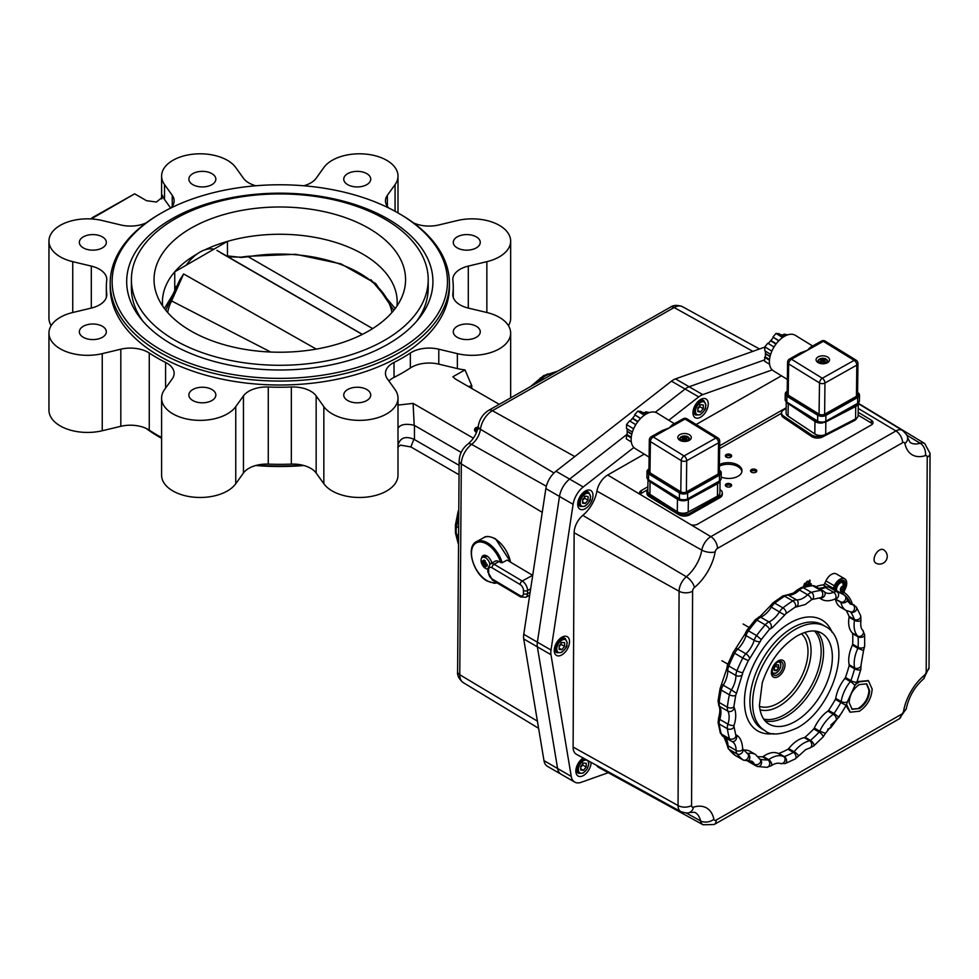 <?xml version="1.0" encoding="UTF-8"?>
<svg xmlns="http://www.w3.org/2000/svg" width="979" height="979" viewBox="0 0 979 979"><rect width="100%" height="100%" fill="white"/><g stroke="black" fill="none" stroke-linecap="round" stroke-linejoin="round"><path stroke-width="1.47" d="M347.704 400.533A13.486 7.783 0 0 0 362.414 402.222A13.486 7.783 0 0 0 370.735 395.026A13.486 7.783 0 0 0 366.782 389.52A13.486 7.783 0 0 0 352.085 387.831A13.486 7.783 0 0 0 343.751 395.026A13.486 7.783 0 0 0 347.704 400.533M192.814 400.533A13.486 7.783 0 0 0 207.524 402.222A13.486 7.783 0 0 0 215.845 395.026A13.486 7.783 0 0 0 211.905 389.52A13.486 7.783 0 0 0 197.195 387.831A13.486 7.783 0 0 0 188.874 395.026A13.486 7.783 0 0 0 192.814 400.533M83.301 337.302A13.486 7.783 0 0 0 97.998 338.991A13.486 7.783 0 0 0 106.332 331.795A13.486 7.783 0 0 0 102.379 326.288A13.486 7.783 0 0 0 87.669 324.6A13.486 7.783 0 0 0 79.348 331.795A13.486 7.783 0 0 0 83.301 337.302M83.301 247.883A13.486 7.783 0 0 0 97.998 249.572A13.486 7.783 0 0 0 106.332 242.376A13.486 7.783 0 0 0 102.379 236.869A13.486 7.783 0 0 0 87.669 235.18A13.486 7.783 0 0 0 79.348 242.376A13.486 7.783 0 0 0 83.301 247.883M192.814 184.652A13.486 7.783 0 0 0 207.524 186.34A13.486 7.783 0 0 0 215.845 179.145A13.486 7.783 0 0 0 211.905 173.638A13.486 7.783 0 0 0 197.195 171.949A13.486 7.783 0 0 0 188.874 179.145A13.486 7.783 0 0 0 192.814 184.652M347.704 184.652A13.486 7.783 0 0 0 362.414 186.34A13.486 7.783 0 0 0 370.735 179.145A13.486 7.783 0 0 0 366.782 173.638A13.486 7.783 0 0 0 352.085 171.949A13.486 7.783 0 0 0 343.751 179.145A13.486 7.783 0 0 0 347.704 184.652M457.23 247.883A13.486 7.783 0 0 0 471.927 249.572A13.486 7.783 0 0 0 480.261 242.376A13.486 7.783 0 0 0 476.308 236.869A13.486 7.783 0 0 0 461.611 235.18A13.486 7.783 0 0 0 453.277 242.376A13.486 7.783 0 0 0 457.23 247.883M457.23 337.302A13.486 7.783 0 0 0 471.927 338.991A13.486 7.783 0 0 0 480.261 331.795A13.486 7.783 0 0 0 476.308 326.288A13.486 7.783 0 0 0 461.611 324.6A13.486 7.783 0 0 0 453.277 331.795A13.486 7.783 0 0 0 457.23 337.302M399.738 213.911L398.367 213.128A167.678 96.811 0 0 0 161.241 213.128A167.678 96.811 0 0 0 161.241 350.029A167.678 96.811 0 0 0 398.367 350.029A167.678 96.811 0 0 0 398.367 213.128L399.726 213.911A169.6 97.924 180 0 1 399.738 213.911A169.6 97.924 180 0 1 449.41 283.151A169.6 97.924 180 0 1 344.706 373.623A169.6 97.924 180 0 1 159.871 352.391A169.6 97.924 180 0 1 110.199 283.151A169.6 97.924 180 0 1 159.871 213.911L161.241 213.128M161.241 438.151L159.871 437.368A169.6 97.924 0 0 0 161.596 438.347A167.678 96.811 180 0 1 161.241 438.151L159.871 437.368A169.6 97.924 0 0 1 146.152 428.423M478.511 427.431L476.161 427.835L477.287 430.405M475.99 429.512L476.161 427.835L475.525 428.667M476.993 431.262L474.595 429.047L475.757 427.652L478.144 427.003M476.149 430.858L476.467 432.608M474.595 429.047L474.595 430.625L476.149 432.437M476.161 429.402L478.511 429.01M171.521 344.094A153.128 88.404 0 0 0 338.404 363.258A153.128 88.404 0 0 0 432.926 281.573A153.128 88.404 0 0 0 388.076 219.063A153.128 88.404 0 0 0 221.205 199.9A153.128 88.404 0 0 0 126.683 281.573A153.128 88.404 0 0 0 171.521 344.094M161.914 198.48L162.257 195.102L162.392 197.195L156.395 202.041L146.507 200.683L134.661 193.842L92.418 218.244L94.008 219.161M162.257 195.102A38.548 22.26 0 0 0 164.533 199.52L170.676 208.074M134.661 193.842L91.757 217.974M92.418 218.244L92.246 219.015M110.199 283.151L110.199 287.092A169.6 97.924 0 0 0 159.871 356.332A169.6 97.924 0 0 0 344.706 377.551A169.6 97.924 0 0 0 449.41 287.092L449.41 283.151M303.845 465.514A167.678 96.811 180 0 1 255.764 465.514M146.152 222.869A25.05 14.465 180 0 1 120.821 224.974L102.244 220.532A38.548 22.26 0 0 0 48.95 241.091A38.548 22.26 0 0 0 72.74 261.662L91.316 266.104A25.05 14.465 180 0 1 99.442 269.237A25.05 14.465 180 0 1 106.784 279.468A25.05 14.465 180 0 1 106.723 280.422A173.454 100.152 0 0 0 106.344 287.092A173.454 100.152 0 0 0 106.723 293.749A25.05 14.465 180 0 1 106.784 294.703A25.05 14.465 180 0 1 91.316 308.079L72.74 312.509A38.548 22.26 0 0 0 48.95 333.08A38.548 22.26 0 0 0 102.244 353.639L120.821 349.197A25.05 14.465 180 0 1 148.123 352.33A25.05 14.465 180 0 1 149.261 353.027A173.454 100.152 0 0 0 165.573 362.45A25.05 14.465 180 0 1 166.797 363.111A25.05 14.465 180 0 1 174.14 373.342A25.05 14.465 180 0 1 172.231 378.873L164.533 389.593A38.548 22.26 0 0 0 161.596 398.11A38.548 22.26 0 0 0 192.63 419.942A38.548 22.26 0 0 0 235.755 406.628L243.453 395.908A25.05 14.465 180 0 1 268.27 387.011A173.454 100.152 0 0 0 291.338 387.011A25.05 14.465 180 0 1 310.722 391.221A25.05 14.465 180 0 1 316.156 395.908L323.841 406.628A38.548 22.26 0 0 0 366.978 419.942A38.548 22.26 0 0 0 398 398.11A38.548 22.26 0 0 0 395.075 389.593L387.378 378.873A25.05 14.465 180 0 1 385.469 373.342A25.05 14.465 180 0 1 394.023 362.45A173.454 100.152 0 0 0 410.348 353.027A25.05 14.465 180 0 1 438.788 349.197L457.364 353.639A38.548 22.26 0 0 0 510.659 333.08A38.548 22.26 0 0 0 499.363 317.343A38.548 22.26 0 0 0 486.857 312.509L468.292 308.079A25.05 14.465 180 0 1 452.824 294.703A25.05 14.465 180 0 1 452.873 293.749A173.454 100.152 0 0 0 453.265 287.092A173.454 100.152 0 0 0 452.873 280.422A25.05 14.465 180 0 1 452.824 279.468A25.05 14.465 180 0 1 468.292 266.104L486.857 261.662A38.548 22.26 0 0 0 510.659 241.091A38.548 22.26 0 0 0 499.363 225.366A38.548 22.26 0 0 0 457.364 220.532L438.788 224.974A25.05 14.465 180 0 1 413.456 222.869M438.788 349.197L438.788 364.139L457.364 368.581A38.548 22.26 0 0 0 465.013 369.903L471.78 385.702L468.451 386.558M161.596 398.11L161.596 475.219A38.548 22.26 0 0 0 192.63 497.051A38.548 22.26 0 0 0 235.755 483.736L243.453 473.016A25.05 14.465 180 0 1 268.27 464.119A173.454 100.152 0 0 0 291.338 464.119A25.05 14.465 180 0 1 310.722 468.329A25.05 14.465 180 0 1 316.156 473.016L323.841 483.736A38.548 22.26 0 0 0 366.978 497.051A38.548 22.26 0 0 0 398 475.219L398 398.11M48.95 333.08L48.95 410.189A38.548 22.26 0 0 0 102.244 430.748L120.821 426.306A25.05 14.465 180 0 1 148.123 429.438A25.05 14.465 180 0 1 149.261 430.148A173.454 100.152 0 0 0 161.596 437.491M48.95 241.091L48.95 318.212A38.548 22.26 0 0 0 51.165 325.64M255.764 185.765A25.05 14.465 180 0 1 243.453 178.264L235.755 167.544A38.548 22.26 0 0 0 227.409 160.323A38.548 22.26 0 0 0 185.398 155.502A38.548 22.26 0 0 0 161.596 176.061A38.548 22.26 0 0 0 164.533 184.578L172.231 195.298A25.05 14.465 180 0 1 174.14 200.83A25.05 14.465 180 0 1 170.848 207.989M388.761 207.989A25.05 14.465 180 0 1 385.469 200.83A25.05 14.465 180 0 1 387.378 195.298L395.075 184.578A38.548 22.26 0 0 0 398 176.061A38.548 22.26 0 0 0 386.717 160.323A38.548 22.26 0 0 0 323.841 167.544L316.156 178.264A25.05 14.465 180 0 1 303.845 185.765M508.444 325.64A38.548 22.26 0 0 0 510.659 318.212L510.659 241.091M438.788 364.139A25.05 14.465 0 0 0 410.348 367.982A173.454 100.152 180 0 1 394.023 377.404A25.05 14.465 0 0 0 388.896 380.99M398 405.098L413.101 403.385L473.383 438.188M413.101 403.385L414.19 425.278L461.182 452.396M414.46 425.412L414.46 439.571L459.102 465.355M414.46 439.571L413.884 439.216C405.367 435.79 400.068 437.772 398 445.176L398 428.288C400.301 424.397 405.698 423.393 414.19 425.278M397.755 447.244L400.509 445.127L410.874 446.95L459.041 474.754M465.013 369.903L452.898 376.756L455.345 378.995L499.253 404.339M257.098 465.172A169.6 97.924 0 0 0 302.511 465.172M368.74 330.951A125.765 72.617 180 0 1 244.591 349.319A125.765 72.617 180 0 1 157.007 295.303A125.765 72.617 180 0 1 190.868 228.266A125.765 72.617 180 0 1 340.288 215.943A125.765 72.617 180 0 1 402.602 295.303A125.765 72.617 180 0 1 368.74 330.951M197.379 253.794A117.37 67.771 0 0 0 196.803 254.124A117.37 67.771 0 0 0 174.751 271.807L174.751 290.922M162.624 305.999A117.37 67.771 180 0 1 162.428 302.034A117.37 67.771 180 0 1 174.751 271.807L227.446 241.385A117.37 67.771 0 0 0 205.027 249.804M174.862 340.19A148.404 85.675 180 0 1 131.394 279.615A148.404 85.675 180 0 1 223.016 200.45A148.404 85.675 180 0 1 384.735 219.027A148.404 85.675 180 0 1 428.202 279.615A148.404 85.675 180 0 1 336.592 358.767A148.404 85.675 180 0 1 174.862 340.19M227.446 256.106L227.446 241.385A117.37 67.771 180 0 1 397.18 302.034A117.37 67.771 180 0 1 396.972 305.999M142.897 321.173A148.404 85.675 180 0 1 131.394 288.107L131.394 279.615M428.202 279.615L428.202 288.107A148.404 85.675 180 0 1 416.711 321.173M173.687 296.527A3.084 2.044 -153 0 0 171.496 297.408L179.928 279.737L183.624 273.961L171.594 300.932A3.084 2.411 -153.2 0 0 169.049 302.083L169.049 302.083A3.084 2.411 -153.2 0 0 168.902 302.487M171.496 297.408L165.806 310.294M391.943 312.485A112.732 65.091 0 0 0 248.177 256.706L241.36 257.465L226.186 255.739M241.36 257.465A3.084 1.15 -93.9 0 0 240.822 257.171L231.191 256.902L226.063 255.666M372.644 328.589L248.177 256.706A3.084 0.71 -99.6 0 0 247.724 256.302L240.822 257.171M183.624 273.961L316.278 349.099M270.73 352.036L171.594 300.932A112.732 65.091 0 0 0 167.666 312.485M362.279 334.426L220.52 252.655M213.924 249.192A33.727 19.47 120 0 0 186.206 265.199M680.76 499.547A3.855 2.276 0.7 0 0 683.464 500.269A3.855 2.276 0.7 0 0 686.206 499.645M679.867 434.603A6.743 3.977 -179.3 0 1 687.209 433.856A6.743 3.977 -179.3 0 1 691.309 437.576A6.743 3.977 -179.3 0 1 689.253 440.379A6.743 3.977 -179.3 0 1 681.91 441.125A6.743 3.977 -179.3 0 1 677.811 437.405A6.743 3.977 -179.3 0 1 679.867 434.603M683.109 418.804A3.855 2.178 60.6 0 1 683.122 418.792L672.132 424.972L669.134 427.982L662.196 430.552M674.384 423.699L657.08 413.028A20.865 12.017 121.6 0 0 646.348 413.933A20.865 12.017 121.6 0 0 632.422 431.947A20.865 12.017 121.6 0 0 635.175 448.553L649.101 457.132M564.565 646.397L561.811 649.738L559.119 649.395L559.193 645.724L561.958 642.383L564.638 642.713L564.565 646.397L561.163 644.427L560.955 642.444M561.811 649.738L559.144 648.196M559.18 646.434L561.163 644.427M822.874 422.879A7.71 4.54 -179.3 0 1 820.28 423.038A7.71 4.54 -179.3 0 1 814.969 421.484L788.23 403.666A7.71 4.54 -179.3 0 1 787.618 403.201M858.265 403.446A7.71 4.54 -179.3 0 1 855.719 406.432L825.848 421.937A7.71 4.54 -179.3 0 1 824.697 422.426M786.113 412.832A7.71 4.54 0.7 0 0 786.1 413.052A7.71 4.54 0.7 0 0 788.071 416.124L814.809 433.942A7.71 4.54 0.7 0 0 820.121 435.496A7.71 4.54 0.7 0 0 825.689 434.395L855.56 418.89A7.71 4.54 0.7 0 0 858.118 415.781A7.71 4.54 0.7 0 0 858.13 415.561A7.71 4.54 0.7 0 0 858.118 415.341M787.716 334.855L783.983 334.133L786.149 335.454M783.983 334.133L783.628 335.002L785.158 335.932M782.6 337.51L775.98 333.423L778.954 333.68L783.824 336.69M775.98 333.423L772.957 337.057L778.88 340.704M772.957 337.057L778.721 340.876M771.513 351.975L771.525 350.971L764.819 346.847L767.842 343.213L774.01 347.019M771.525 350.971L772.455 349.846M764.819 346.847L764.77 350.739L770.644 354.361M770.008 356.65L765.419 353.811L765.37 356.943L769.518 359.501M765.37 356.943L764.685 357.335L769.445 360.272M764.685 357.335L764.636 361.227L769.58 364.274M765.419 353.811A14.452 8.334 -58.4 0 1 765.419 353.48L770.081 356.356M765.443 351.155L765.419 353.48M775.992 344.082L770.608 340.765L768.319 343.507M770.608 340.765A14.452 8.334 -58.4 0 1 770.865 340.459L776.225 343.764M773.3 337.535L770.865 340.459M783.971 336.605L780.655 334.732M780.985 334.769A14.452 8.334 -58.4 0 1 781.242 334.781L784.081 336.531M783.628 335.002L781.242 334.781M719.944 481.203A7.71 4.54 -179.3 0 1 717.619 483.687L688.347 499.584A7.71 4.54 -179.3 0 1 682.828 500.758A7.71 4.54 -179.3 0 1 677.444 499.278L650.068 481.803A7.71 4.54 -179.3 0 1 648.526 480.346M647.829 490.993A7.71 4.54 0.7 0 0 647.829 491.103A7.71 4.54 0.7 0 0 649.909 494.26L677.297 511.736A7.71 4.54 0.7 0 0 682.669 513.216A7.71 4.54 0.7 0 0 688.188 512.041L717.46 496.145A7.71 4.54 0.7 0 0 719.895 493A7.71 4.54 0.7 0 0 719.908 492.89A7.71 4.54 0.7 0 0 719.908 492.767M774.169 668.376L775.258 666.161M776.335 664.827L778.391 665.01L778.403 667.813L775.809 666.32L775.809 665.475M778.672 667.911L778.672 664.912L776.42 664.729L774.169 667.531L774.181 670.517L776.433 670.713L778.672 667.911L776.298 670.456L774.169 669.232M776.433 670.713L774.181 670.272L774.169 667.531M458.025 542.696A3.855 2.717 -14.5 0 0 458.074 543.137A3.855 2.717 -14.5 0 0 458.527 543.969M458.759 513.131A3.855 1.603 -168.8 0 1 458.013 512.066A3.855 1.603 -168.8 0 1 458.025 511.907L455.431 525.05A3.855 1.603 11.2 0 0 455.419 525.209A3.855 1.603 11.2 0 0 456.569 526.543L458.649 527.742M588.024 500.183L585.271 503.512L582.578 503.182L582.652 499.498L585.418 496.169L588.098 496.5L588.024 500.183L584.622 498.213L584.414 496.231M585.271 503.512L582.603 501.982M582.64 500.208L584.622 498.213M819.007 421.863A3.855 2.276 0.7 0 0 821.711 422.573A3.855 2.276 0.7 0 0 824.453 421.961M818.114 356.907A6.743 3.977 -179.3 0 1 825.468 356.16A6.743 3.977 -179.3 0 1 829.556 359.88A6.743 3.977 -179.3 0 1 827.5 362.683A6.743 3.977 -179.3 0 1 820.157 363.429A6.743 3.977 -179.3 0 1 816.07 359.709A6.743 3.977 -179.3 0 1 818.114 356.907M810.428 347.251L807.394 350.286L800.455 352.856M810.379 347.276L821.381 341.096A3.855 2.178 60.6 0 1 821.381 341.096A3.855 2.178 60.6 0 1 821.405 341.084A3.855 2.178 60.6 0 1 823.302 341.341L854.153 360.345L822.311 378.249L791.473 359.244L823.302 341.341A3.855 2.215 121.6 0 1 825.248 341.145A3.855 2.215 121.6 0 1 825.285 341.169A3.855 2.215 121.6 0 0 825.285 341.169L856.135 360.186A3.855 2.215 121.6 0 0 856.099 360.162A3.855 2.215 121.6 0 0 854.153 360.345A3.855 2.178 60.6 0 1 856.038 362.426A3.855 2.178 60.6 0 1 856.796 365.118L856.466 396.311A3.953 2.325 0.7 0 0 857.58 394.145M812.643 346.003L795.327 335.332A20.865 12.017 121.6 0 0 784.595 336.238A20.865 12.017 121.6 0 0 770.669 354.251A20.865 12.017 121.6 0 0 773.434 370.857L787.361 379.448M685.838 438.69L684.884 439.228L684.908 437.662L684.223 437.65L684.358 439.277M684.908 437.662L687.074 436.45L687.405 437.527M681.776 437.442L682.13 436.365L684.223 437.65M680.589 440.672L680.943 439.889A4.332 2.558 -179.3 0 1 681.029 436.989L683.122 438.274L683.097 439.95M680.943 439.889L683.109 438.678M682.02 440.55L684.529 439.265L686.964 440.648A4.332 2.558 -179.3 0 1 682.02 440.55L681.665 441.137M683.256 438.629L684.211 439.216M685.949 440.024L685.973 438.727L688.408 440.623A4.822 2.839 0.7 0 0 689.363 438.947A4.822 2.839 0.7 0 0 688.494 437.295L685.985 438.323L685.814 439.938M688.494 437.295L688.151 437.111A4.332 2.558 -179.3 0 1 688.066 440.024M681.788 436.536L682.13 436.365A4.332 2.558 -179.3 0 1 687.074 436.45L687.417 436.634M680.674 437.16L680.674 437.16A4.822 2.839 0.7 0 0 679.72 438.825A4.822 2.839 0.7 0 0 680.589 440.477M678.961 439.657A6.07 3.573 -179.3 0 1 679.72 438.91A6.266 3.683 0.7 0 0 678.912 439.608M690.158 439.755A6.266 3.683 0.7 0 0 689.363 439.008A6.07 3.573 -179.3 0 1 690.097 439.804M811.579 434.933L811.567 436.487A7.71 4.54 0.7 0 0 816.865 438.054A7.71 4.54 0.7 0 0 822.446 436.977L822.47 435.41A7.71 4.54 -179.3 0 1 816.89 436.499A7.71 4.54 -179.3 0 1 811.579 434.933L783.481 415.989A7.71 4.54 -179.3 0 1 781.548 412.93A7.71 4.54 -179.3 0 1 781.56 412.697A7.71 4.54 -179.3 0 1 784.155 409.589L786.161 408.561M811.567 436.487L783.469 417.556L783.481 415.989M781.548 414.252A7.71 4.54 0.7 0 0 781.536 414.496A7.71 4.54 0.7 0 0 783.469 417.556M854.214 419.587L854.202 420.689A7.71 4.54 0.7 0 0 856.649 418.192M854.202 420.689L822.446 436.977M482.5 557.308A7.71 4.405 61.3 0 1 483.602 555.387M532.698 575.358A7.71 4.405 -118.7 0 0 532.625 575.322L507.061 560.086L502.215 562.741A23.129 13.229 -118.7 0 0 487.677 542.978A23.129 13.229 -118.7 0 0 476.443 541.668L483.871 537.606A23.129 13.229 61.3 0 1 495.093 538.903A23.129 13.229 61.3 0 1 510.512 562.142M532.625 575.322L522.223 581.012L494.114 564.259L498.96 561.603L502.215 562.741M481.582 558.165A7.71 4.405 61.3 0 1 483.161 555.57A7.71 4.405 61.3 0 1 486.906 556.011A7.71 4.405 61.3 0 1 491.874 562.998M498.96 561.603A7.71 4.405 -118.7 0 0 495.227 561.163A7.71 4.405 -118.7 0 0 495.166 561.2M703.289 408.684L700.523 412.012L697.831 411.682L697.905 407.998L700.67 404.657L703.363 405L703.289 408.684L699.875 406.713L699.667 404.731M700.523 412.012L697.856 410.482M697.892 408.708L699.875 406.713M755.543 754.503A26.984 15.578 120 0 0 751.505 753.267A26.984 15.578 120 0 0 747.809 753.536A3.855 2.79 78 0 1 749.828 757.538A3.855 2.79 78 0 1 747.785 760.781L751.688 761.172A19.274 11.124 -60 0 1 754.515 764.305A3.855 2.937 153.8 0 0 759.08 763.755A3.855 2.937 153.8 0 0 760.463 759.888L755.543 754.503L750.098 751.358A26.984 15.578 120 0 0 746.059 750.122A26.984 15.578 120 0 0 743.783 750.159M846.284 610.566A89.138 51.471 -60 0 1 847.288 612.426A89.138 51.471 -60 0 1 849.001 616.342A1.921 1.114 -60 0 1 849.087 616.721A1.921 1.114 -60 0 1 849.062 617.174A26.984 15.578 120 0 0 850.323 630.133A26.984 15.578 120 0 0 852.366 632.985A1.921 1.114 -60 0 1 852.55 633.266A1.921 1.114 -60 0 1 852.623 633.646A89.138 51.471 -60 0 1 852.807 638.822A89.138 51.471 -60 0 1 852.66 644.194A1.921 1.114 -60 0 1 852.574 644.671A1.921 1.114 -60 0 1 852.391 645.161A26.984 15.578 120 0 0 848.732 660.384A26.984 15.578 120 0 0 849.172 664.765A1.921 1.114 -60 0 1 849.209 665.182A1.921 1.114 -60 0 1 849.136 665.659A89.138 51.471 -60 0 1 847.435 671.545A89.138 51.471 -60 0 1 845.428 677.468A1.921 1.114 -60 0 1 845.207 677.945A1.921 1.114 -60 0 1 844.914 678.386A26.984 15.578 120 0 0 836.947 693.242A26.984 15.578 120 0 0 835.723 698.394A1.921 1.114 -60 0 1 835.589 698.871A1.921 1.114 -60 0 1 835.368 699.361A89.138 51.471 -60 0 1 832.089 704.941A89.138 51.471 -60 0 1 828.589 710.375A1.921 1.114 -60 0 1 828.258 710.778A1.921 1.114 -60 0 1 827.891 711.097A26.984 15.578 120 0 0 817 723.016A26.984 15.578 120 0 0 814.32 728.046A1.921 1.114 -60 0 1 814.051 728.511A1.921 1.114 -60 0 1 813.733 728.927A89.138 51.471 -60 0 1 809.425 733.234A89.138 51.471 -60 0 1 805.032 737.236A1.921 1.114 -60 0 1 804.652 737.505A1.921 1.114 -60 0 1 804.273 737.64A26.984 15.578 120 0 0 792.354 744.554A26.984 15.578 120 0 0 788.67 748.605A1.921 1.114 -60 0 1 788.315 748.972A1.921 1.114 -60 0 1 787.936 749.241A89.138 51.471 -60 0 1 783.371 751.529A89.138 51.471 -60 0 1 778.831 753.426A1.921 1.114 -60 0 1 778.476 753.5A1.921 1.114 -60 0 1 778.158 753.426A26.984 15.578 120 0 0 767.255 754.148A26.984 15.578 120 0 0 763.216 756.51A1.921 1.114 -60 0 1 762.837 756.718A1.921 1.114 -60 0 1 762.47 756.791A89.138 51.471 -60 0 1 758.419 756.669A89.138 51.471 -60 0 1 758.248 756.657M835.491 599.368A26.984 15.578 120 0 0 840.655 607.31L846.101 610.455A26.984 15.578 120 0 0 846.896 610.872M778.17 660.886A9.631 5.568 -60 0 1 785.011 664.778A9.631 5.568 -60 0 1 778.219 676.599A9.631 5.568 -60 0 1 771.379 672.695A9.631 5.568 -60 0 1 778.17 660.886M777.681 674.715A7.71 4.454 -60 0 1 773.814 675.106A7.71 4.454 -60 0 1 772.627 668.938A7.71 4.454 -60 0 1 777.644 662.147A7.71 4.454 -60 0 1 781.523 661.755A7.71 4.454 -60 0 1 782.698 667.923A7.71 4.454 -60 0 1 777.681 674.715M586.188 767.01L583.423 770.338L580.731 770.008L580.804 766.324L583.57 762.996L586.262 763.326L586.188 767.01L582.774 765.04L582.566 763.057M583.423 770.338L580.755 768.809M580.792 767.034L582.774 765.04M678.765 513.118L678.741 514.685A7.71 4.54 0.7 0 0 684.174 516.092A7.71 4.54 0.7 0 0 689.644 514.844L689.669 513.29A7.71 4.54 -179.3 0 1 684.186 514.538A7.71 4.54 -179.3 0 1 678.765 513.118L649.138 495.007A7.71 4.54 -179.3 0 1 646.948 491.788A7.71 4.54 -179.3 0 1 647.841 489.696M678.741 514.685L649.114 496.573L649.138 495.007M646.923 493.318A7.71 4.54 0.7 0 0 646.923 493.343A7.71 4.54 0.7 0 0 649.114 496.573M719.993 496.084L719.981 497.638A7.71 4.54 0.7 0 0 722.294 494.468A7.71 4.54 0.7 0 0 722.294 494.444A7.71 4.54 0.7 0 0 722.294 494.432L722.318 492.89A7.71 4.54 -179.3 0 1 722.318 492.914A7.71 4.54 -179.3 0 1 719.993 496.084L689.669 513.29M719.981 497.638L689.644 514.844M719.944 489.561L720.128 489.671A7.71 4.54 -179.3 0 1 722.318 492.89M646.948 491.788A7.71 4.54 -179.3 0 1 646.948 491.764L646.923 493.343M764.807 347.104L675.498 378.885A15.725 9.08 120 0 0 673.491 379.815A15.725 9.08 120 0 0 671.484 381.161L555.986 471.229A17.695 10.218 120 0 0 545.854 488.582L523.765 634.306A15.725 9.08 120 0 0 523.728 638.969L543.981 760.646A17.695 10.218 120 0 0 547.457 766.361L574.71 782.086A17.695 10.218 -60 0 1 571.234 776.384L550.981 654.706A15.725 9.08 -60 0 1 551.018 650.044L573.107 504.32A17.695 10.218 -60 0 1 583.239 486.967L633.854 447.489M571.234 776.384L557.602 768.515L537.361 646.838A15.725 9.08 120 0 1 537.385 642.175L559.486 496.451A17.695 10.218 120 0 1 569.607 479.098L627.123 434.248L569.607 479.098A17.695 10.218 120 0 0 559.486 496.451L537.385 642.175A15.725 9.08 120 0 0 537.361 646.838L557.602 768.515A17.695 10.218 120 0 0 561.077 774.218A17.695 10.218 120 0 1 557.602 768.515L543.981 760.646M668.792 420.248L698.737 396.899L685.104 389.03A15.725 9.08 120 0 1 687.087 387.696A15.725 9.08 120 0 1 689.118 386.754L764.648 359.88L689.118 386.754A15.725 9.08 120 0 0 687.123 387.684A15.725 9.08 120 0 0 685.104 389.03L655.318 412.257L685.104 389.03L671.484 381.161M484.556 566.755A10.549 8.53 123.1 0 1 483.883 566.303A11.515 6.78 -59.2 0 1 483.504 564.626A11.528 2.57 150.1 0 1 482.769 564.638A11.528 2.839 -28.4 0 1 483.136 563.977A11.515 6.584 -179.7 0 1 481.937 562.803A10.549 8.652 -0.6 0 1 481.949 561.175A11.515 6.584 0.3 0 0 483.149 562.35A11.528 10.169 -97.4 0 1 482.794 560.637A11.528 8.199 44.8 0 0 483.516 562.13A11.515 6.78 -59.2 0 1 483.92 560.025L485.303 560.845A11.515 6.78 120.8 0 0 484.899 562.949A11.528 0.661 -16.2 0 0 486.171 562.656A11.528 0.93 137.8 0 0 485.266 563.61A11.515 6.584 0.3 0 0 487.261 564.345L487.248 565.972A11.515 6.584 -179.7 0 1 485.254 565.238L484.874 565.458A11.515 6.78 120.8 0 0 485.266 567.122A10.549 8.53 123.1 0 1 484.556 566.755M487.836 569.007A6.486 3.708 61.3 0 1 485.486 568.383A6.486 3.708 61.3 0 1 481.019 560.38A6.486 3.708 61.3 0 1 482.219 557.504A6.486 3.708 61.3 0 1 485.56 557.749A6.486 3.708 61.3 0 1 489.855 564.161M485.131 561.579L483.516 562.13M483.149 562.35L485.119 561.591M485.254 565.238A11.528 8.26 75.5 0 0 486.147 566.645A11.528 10.12 -143.3 0 1 484.874 565.458M483.504 564.626L485.657 563.023L482.769 564.638M486.037 562.692L483.136 563.977M484.911 562.815L481.937 562.803M483.883 566.303L485.486 563.708M835.32 589.884A6.743 3.892 -60 0 1 840.092 581.673A6.743 3.892 -60 0 1 840.141 581.636A6.743 3.892 -60 0 1 844.853 584.732M845.036 586.947A7.71 4.454 120 0 0 843.947 580.498A7.71 4.454 120 0 0 840.141 580.853A7.71 4.454 120 0 0 835.65 586.066L834.524 588.563A3.855 2.227 -60 0 1 834.145 589.248M850.066 602.636A49.146 28.379 120 0 0 845.954 596.456A49.146 28.379 -60 0 1 850.066 602.636M843.2 590.827A3.855 2.227 120 0 0 843.506 594.4A49.146 28.379 -60 0 1 844.914 595.477A49.146 28.379 120 0 0 843.629 594.486A3.855 2.227 -60 0 1 843.433 590.655L843.543 590.41M838.685 582.725A3.378 1.946 -60 0 1 839.382 582.884A3.378 1.946 -60 0 1 839.59 583.031M836.237 588.82A3.378 1.946 -60 0 1 836.017 588.722A3.378 1.946 -60 0 1 835.528 588.195M824.085 360.994L823.143 361.532L823.155 359.966L822.482 359.954L822.617 361.581M823.155 359.966L825.321 358.755L825.664 359.831M820.023 359.758L820.378 358.669L822.482 359.954M818.836 362.976L819.19 362.206A4.332 2.558 -179.3 0 1 819.276 359.293L821.369 360.578L821.344 362.254M819.19 362.206L821.357 360.982M820.267 362.866L822.776 361.569L825.211 362.952A4.332 2.558 -179.3 0 1 820.267 362.866L819.912 363.454M821.503 360.933L822.458 361.52M824.208 362.328L824.22 361.031L826.655 362.928A4.822 2.839 0.7 0 0 827.61 361.263A4.822 2.839 0.7 0 0 826.741 359.611L824.232 360.627L824.073 362.242M826.741 359.611L826.398 359.415A4.332 2.558 -179.3 0 1 826.325 362.328M820.035 358.852L820.378 358.669A4.332 2.558 -179.3 0 1 825.321 358.755L825.676 358.95M818.933 359.464L818.933 359.464A4.822 2.839 0.7 0 0 817.979 361.141A4.822 2.839 0.7 0 0 818.836 362.793M817.208 361.961A6.07 3.573 -179.3 0 1 817.967 361.214A6.266 3.683 0.7 0 0 817.159 361.912M828.405 362.059A6.266 3.683 0.7 0 0 827.61 361.312A6.07 3.573 -179.3 0 1 828.356 362.108M649.456 412.551L645.736 411.816L647.89 413.15M645.736 411.816L645.381 412.685L646.899 413.627M644.353 415.194L637.733 411.119L640.707 411.376L645.577 414.386M637.733 411.119L634.71 414.753L640.633 418.4M634.71 414.753L640.462 418.571M633.254 429.659L633.266 428.667L626.56 424.531L629.583 420.909L635.763 424.702M633.266 428.667L634.208 427.542M626.56 424.531L626.511 428.435L632.385 432.045M631.761 434.346L627.16 431.506L627.123 434.639L631.271 437.197M627.123 434.639L626.425 435.031L631.198 437.968M626.425 435.031L626.376 438.922L631.32 441.97M627.16 431.506A14.452 8.334 -58.4 0 1 627.172 431.176L631.834 434.052M627.196 428.851L627.172 431.176M637.733 421.778L632.348 418.461L630.072 421.203M632.348 418.461A14.452 8.334 -58.4 0 1 632.618 418.155L637.978 421.459M635.041 415.231L632.618 418.155M645.724 414.301L642.408 412.428M642.738 412.453A14.452 8.334 -58.4 0 1 642.995 412.477L645.834 414.227M645.381 412.685L642.995 412.477M836.335 590.472A5.495 3.17 -60 0 1 836.923 586.421A5.495 3.17 -60 0 1 842.833 582.419A5.495 3.17 -60 0 1 842.992 582.517M843.005 586.715L841.916 587.216A1.946 1.126 120 0 0 841.622 587.535L840.998 588.93A1.946 1.126 120 0 0 840.973 589.309L841.426 590.19A1.946 1.126 120 0 0 841.683 590.251L842.772 589.737A1.946 1.126 120 0 0 843.054 589.419L843.678 588.036A1.946 1.126 120 0 0 843.714 587.657L843.262 586.776A1.946 1.126 120 0 0 843.005 586.715M841.683 590.251L841.059 589.884L842.136 589.382A1.946 1.126 120 0 0 842.429 589.064L843.629 588.783M842.772 589.737L842.136 589.382M843.054 589.419L842.429 589.064M843.115 588.489L843.054 587.669A1.946 1.126 120 0 0 843.09 587.29L843.262 586.605M843.678 588.036L843.054 587.669M843.714 587.657L843.09 587.29M838.403 582.994A2.888 1.664 -60 0 1 838.856 583.129A2.888 1.664 -60 0 1 839.125 583.349M835.993 586.715A2.888 1.664 120 0 0 836.323 588.281A2.888 1.664 -60 0 1 836.188 586.25M839.162 583.362A2.888 1.664 120 0 0 837.632 583.863M837.339 584.267A2.888 1.664 -60 0 1 839.125 583.398M838.195 584.365A2.888 1.664 120 0 0 837.021 585.968A2.888 1.664 120 0 0 836.702 586.947M698.737 396.899A15.725 9.08 -60 0 1 700.719 395.565A15.725 9.08 -60 0 1 702.751 394.623L772.211 369.903M686.218 812.962L700.523 820.891A13.008 7.514 120 0 0 703.093 824.771L598.695 767.426A15.554 8.982 -60 0 1 596.59 765.37M582.811 515.37L686.34 576.741A13.008 7.514 120 0 0 679.083 591.243L678.055 805.57A13.008 7.514 120 0 0 680.833 811.628L576.423 754.295A15.554 8.982 -60 0 1 573.107 747.05L574.135 532.723A15.554 8.982 -60 0 1 582.811 515.37A26.103 15.064 120 0 0 596.921 491.115A15.554 8.982 -60 0 1 607.702 475.011L644.243 454.146M696.167 424.494L781.45 375.801M585.295 508.688A10.818 6.241 -60 0 1 579.935 509.202A10.818 6.241 -60 0 1 578.283 500.514A10.818 6.241 -60 0 1 585.381 490.993A10.818 6.241 -60 0 1 590.741 490.479A10.818 6.241 -60 0 1 592.393 499.168A10.818 6.241 -60 0 1 585.295 508.688M591.145 762.372A10.818 6.241 -60 0 1 583.46 775.515A10.818 6.241 -60 0 1 578.087 776.029A10.818 6.241 -60 0 1 576.374 767.548A10.818 6.241 -60 0 1 583.203 758.015M561.836 654.914A10.818 6.241 -60 0 1 556.476 655.416A10.818 6.241 -60 0 1 554.824 646.727A10.818 6.241 -60 0 1 561.922 637.207A10.818 6.241 -60 0 1 567.294 636.693A10.818 6.241 -60 0 1 568.934 645.381A10.818 6.241 -60 0 1 561.836 654.914M700.56 417.189A10.818 6.241 -60 0 1 695.188 417.703A10.818 6.241 -60 0 1 693.536 409.014A10.818 6.241 -60 0 1 700.634 399.481A10.818 6.241 -60 0 1 706.006 398.979A10.818 6.241 -60 0 1 707.658 407.668A10.818 6.241 -60 0 1 700.56 417.189M608.265 772.688L581.196 782.319A17.695 10.218 -60 0 1 574.71 782.086M858.167 412.306L871.334 420.187A5.776 3.378 -178.9 0 1 873.035 422.634A5.776 3.378 -178.9 0 1 871.334 424.959L697.537 524.193A5.776 3.378 -178.9 0 1 690.978 524.781L640.107 494.371A5.776 3.378 -178.9 0 1 639.556 492.89A5.776 3.378 -178.9 0 1 641.245 490.565L647.878 486.771M719.651 445.788L786.174 407.815M849.943 711.99L846.027 705.651M856.613 682.779L858.546 681.494L868.14 680.65M815.837 586.654A51.079 29.492 -60 0 1 823.155 584.904A1.921 1.114 120 0 0 823.669 584.72A1.921 1.114 120 0 0 824.783 583.411L825.921 580.926A9.631 5.568 -60 0 1 831.514 574.367A9.631 5.568 -60 0 1 836.299 573.914L844.742 578.797A9.631 5.568 -60 0 1 845.489 588.477L844.412 590.851A1.921 1.114 120 0 0 844.522 592.76A51.079 29.492 -60 0 1 852.317 603.933M803.135 586.947L804.775 583.325M809.4 585.638L809.682 580.07L810 585.552M810 585.295L810.93 583.717L810.575 585.479M805.974 586.262A2.068 1.187 -60 0 1 806.672 585.063M806.451 584.904A2.068 1.187 -60 0 1 806.268 584.83A2.068 1.187 -60 0 1 805.95 583.178A2.068 1.187 -60 0 1 807.308 581.355A2.068 1.187 -60 0 1 808.324 581.257A2.068 1.187 -60 0 1 808.483 581.379M834.022 589.187A3.855 2.227 120 0 0 834.353 588.563L835.479 586.066A7.71 4.454 -60 0 1 839.958 580.828A7.71 4.454 -60 0 1 843.776 580.461A7.71 4.454 -60 0 1 845.085 586.188M833.019 588.697A1.921 1.114 120 0 0 833.239 588.293L834.365 585.797A9.631 5.568 -60 0 1 839.958 579.25A9.631 5.568 -60 0 1 844.742 578.797M872.473 424.029A5.776 3.378 1.1 0 0 871.286 423.001L858.13 415.133M719.418 464.621A13.486 7.881 -178.9 0 1 734.03 463.446A13.486 7.881 -178.9 0 1 741.996 470.826A13.486 7.881 -178.9 0 1 738.044 476.259A13.486 7.881 -178.9 0 1 721.18 477.079M730.726 457.193A3.133 1.823 -178.9 0 1 727.299 457.536A3.133 1.823 -178.9 0 1 725.378 455.81A3.133 1.823 -178.9 0 1 726.296 454.55A3.133 1.823 -178.9 0 1 729.722 454.195A3.133 1.823 -178.9 0 1 731.643 455.933A3.133 1.823 -178.9 0 1 730.726 457.193M730.713 486.575A3.133 1.823 -178.9 0 1 727.287 486.93A3.133 1.823 -178.9 0 1 725.378 485.192A3.133 1.823 -178.9 0 1 726.296 483.932A3.133 1.823 -178.9 0 1 729.722 483.589A3.133 1.823 -178.9 0 1 731.631 485.315A3.133 1.823 -178.9 0 1 730.713 486.575M755.874 472.221A3.133 1.823 -178.9 0 1 752.435 472.563A3.133 1.823 -178.9 0 1 750.526 470.826A3.133 1.823 -178.9 0 1 751.444 469.565A3.133 1.823 -178.9 0 1 754.87 469.222A3.133 1.823 -178.9 0 1 756.791 470.96A3.133 1.823 -178.9 0 1 755.874 472.221M781.548 413.236L719.614 448.602M647.841 489.573L641.196 493.379A5.776 3.378 1.1 0 0 640.058 494.309M810.624 583.888L811.273 583.912M810.331 585.515L810.955 584.096M809.743 585.589L810.025 580.266M806.427 586.164A2.068 1.187 -60 0 1 807.161 585.112A2.068 1.187 -60 0 1 806.61 585.026A2.068 1.187 -60 0 1 806.292 583.374A2.068 1.187 -60 0 1 807.651 581.55A2.068 1.187 -60 0 1 808.666 581.453A2.068 1.187 -60 0 1 808.103 584.573A2.068 1.187 -60 0 1 808.654 584.659A2.068 1.187 -60 0 1 809.082 585.687M808.923 585.711A1.848 1.065 120 0 0 808.544 584.842A1.848 1.065 120 0 0 807.626 584.928A1.848 1.065 120 0 0 806.586 586.14M807.651 581.734A1.848 1.065 120 0 0 806.439 583.362A1.848 1.065 120 0 0 806.72 584.842A1.848 1.065 120 0 0 807.626 584.757A1.848 1.065 120 0 0 808.838 583.129A1.848 1.065 120 0 0 808.556 581.648A1.848 1.065 120 0 0 807.651 581.734M808.568 585.772A1.848 1.065 120 0 0 808.36 584.769M806.561 584.708A1.848 1.065 120 0 0 807.296 584.549A1.848 1.065 120 0 0 808.446 583.092A1.848 1.065 120 0 0 808.373 581.575M803.49 586.849L804.567 583.374L805.619 586.335M805.509 586.36L804.567 583.521L803.6 586.825M805.154 586.445L804.714 583.484M756.473 471.731A3.133 1.823 1.1 0 0 751.407 471.132A3.133 1.823 1.1 0 0 750.807 471.621M731.325 486.098A3.133 1.823 1.1 0 0 726.259 485.498A3.133 1.823 1.1 0 0 725.659 485.976M731.325 456.703A3.133 1.823 1.1 0 0 726.271 456.104A3.133 1.823 1.1 0 0 725.659 456.593M741.911 471.609A13.486 7.881 1.1 0 0 733.381 464.854A13.486 7.881 1.1 0 0 719.394 466.175M830.828 725.084L836.604 719.773M842.368 711.855L830.755 727.789L827.683 729.257M855.719 684.468L859.219 681.886L868.483 680.833L872.167 689.13C871.469 698.529 867.235 705.896 859.44 711.219L850.274 712.198L846.615 704.537M859.219 681.886L858.546 681.494M849.136 702.579L852.097 709.261L859.354 708.539C865.705 704.207 869.144 698.223 869.658 690.574L866.745 683.856L859.342 684.566C853.039 688.983 849.637 694.98 849.136 702.579M851.767 709.053L859.354 708.539M858.669 708.147C865.02 703.815 868.459 697.831 868.973 690.183L869.658 690.574M868.973 690.183L866.391 683.685M457.364 353.639L457.364 368.581M471.78 385.702L471.78 388.479M323.841 406.628L323.841 483.736M316.156 395.908L316.156 473.016M291.338 387.011L291.338 464.119M268.27 387.011L268.27 464.119M243.453 395.908L243.453 473.016M235.755 406.628L235.755 483.736M165.573 362.45L165.573 388.137M149.261 353.027L149.261 430.148M120.821 349.197L120.821 426.306M102.244 353.639L102.244 430.748M106.723 293.749L106.723 295.67M91.316 266.104L91.316 308.079M72.74 261.662L72.74 312.509M172.231 195.298L172.231 206.373M164.533 184.578L164.533 199.52M395.075 184.578L395.075 211.268M387.378 195.298L387.378 206.373M486.857 261.662L486.857 312.509M468.292 266.104L468.292 308.079M452.873 293.749L452.873 295.67M410.348 353.027L410.348 367.982M394.023 362.45L394.023 377.404M413.884 439.216L410.874 446.95M648.93 470.642A3.953 2.325 0.7 0 0 649.946 472.796L680.784 491.801A3.953 2.325 0.7 0 0 686.377 491.899L686.707 460.717L718.537 442.814L718.207 473.995A3.953 2.325 0.7 0 0 719.32 471.841M649.946 472.796L650.411 441.602L681.249 460.619A3.855 2.215 121.6 0 1 682.094 457.964A3.855 2.215 121.6 0 1 684.064 455.945L653.213 436.94L685.055 419.036L715.894 438.041L684.064 455.945A3.855 2.178 60.6 0 1 685.949 458.025A3.855 2.178 60.6 0 1 686.707 460.717A3.855 2.276 0.7 0 1 683.954 461.329A3.855 2.276 0.7 0 1 681.249 460.619L680.784 491.801M719.712 441.223A3.855 2.276 -179.3 0 1 718.537 442.814A3.855 2.178 60.6 0 0 717.778 440.122A3.855 2.178 60.6 0 0 715.894 438.041A3.855 2.215 121.6 0 1 717.84 437.858A3.855 2.215 121.6 0 0 717.84 437.858A3.855 3.855 0 0 1 719.712 441.211A3.855 2.276 -179.3 0 1 719.712 441.223L719.308 472.869M687.074 418.89A3.855 2.215 121.6 0 0 687.038 418.865A3.855 2.215 121.6 0 0 687.001 418.841A3.855 2.215 121.6 0 0 685.055 419.036A3.855 2.178 60.6 0 0 683.146 418.779A3.855 2.178 60.6 0 0 683.122 418.792A3.855 3.855 0 0 1 687.038 418.865L717.876 437.882M651.292 436.695A3.855 2.178 60.6 0 1 651.316 436.683A3.855 2.178 60.6 0 1 653.213 436.94A3.855 2.215 121.6 0 0 651.255 438.947A3.855 2.215 121.6 0 0 650.411 441.602A3.855 2.276 0.7 0 1 649.322 439.999A3.855 2.276 0.7 0 0 649.322 439.999A3.855 3.855 0 0 1 651.292 436.695L662.281 430.503M561.762 652.026A7.232 4.173 120 0 0 566.988 643.24A7.232 4.173 120 0 0 561.995 640.095A7.232 4.173 120 0 0 556.77 648.869A7.232 4.173 120 0 0 561.762 652.026M555.411 648.857A8.187 4.724 120 0 0 557.1 652.76L561.542 652.479C569.986 644.268 565.642 646.177 567.269 642.848L565.299 638.565A8.187 4.724 120 0 0 561.334 638.895A8.187 4.724 120 0 0 555.411 648.857M721.168 478.584A5.776 3.402 -179.3 0 1 721.168 478.609A5.776 3.402 -179.3 0 1 721.168 478.633A5.776 3.402 -179.3 0 1 719.406 481.019A1.921 1.089 60.6 0 1 719.014 481.864A1.921 1.089 60.6 0 1 719.002 481.876L721.168 478.609L721.242 472.771A5.776 3.402 0.7 0 0 721.242 472.771A5.776 3.402 0.7 0 0 719.614 470.361L719.345 470.128M719.014 481.864L687.172 499.767L679.769 499.633A1.921 1.114 121.6 0 0 679.781 499.645A1.921 1.114 121.6 0 1 679.389 498.776A5.776 3.402 -179.3 0 0 683.452 499.841A5.776 3.402 -179.3 0 0 687.564 498.923L687.637 493.073L719.479 475.17L719.406 481.019L687.564 498.923A1.921 1.089 60.6 0 1 687.172 499.767A1.921 1.089 60.6 0 1 687.16 499.779M648.93 480.628L646.923 477.36A5.776 3.402 -179.3 0 0 648.551 479.759L648.624 473.922L679.463 492.939L679.389 498.776L648.551 479.759A1.921 1.114 121.6 0 0 648.93 480.628A1.921 1.114 121.6 0 0 648.942 480.64L679.769 499.633M679.818 492.351L679.463 492.939A5.776 3.402 0.7 0 0 683.526 494.003A5.776 3.402 0.7 0 0 687.637 493.073L687.307 492.486A5.299 3.121 -179.3 0 1 679.818 492.351L648.979 473.334L648.624 473.922A5.776 3.402 0.7 0 1 646.997 471.511A5.776 3.402 0.7 0 0 646.997 471.511L648.759 469.112A5.776 3.402 0.7 0 0 646.997 471.486L646.923 477.36A5.776 3.402 -179.3 0 1 646.923 477.324M719.345 470.214A5.299 3.121 -179.3 0 1 719.149 474.582L719.479 475.17A5.776 3.402 0.7 0 0 721.242 472.796L719.345 470.042M648.979 473.334A5.299 3.121 -179.3 0 1 648.955 469.002M686.377 491.899L718.207 473.995M719.149 474.582L687.307 492.486M788.071 416.124L788.23 403.666M814.809 433.942L814.969 421.484M825.689 434.395L825.848 421.937M855.56 418.89L855.719 406.432M859.415 400.888A5.776 3.402 -179.3 0 1 859.415 400.913A5.776 3.402 -179.3 0 1 859.415 400.949A5.776 3.402 -179.3 0 1 857.653 403.324A1.921 1.089 60.6 0 1 857.261 404.18A1.921 1.089 60.6 0 1 857.249 404.18L859.415 400.913L859.489 395.075A5.776 3.402 0.7 0 0 859.489 395.075A5.776 3.402 0.7 0 0 857.861 392.665L857.592 392.444M825.419 422.084L818.016 421.937A1.921 1.114 121.6 0 0 818.04 421.949A1.921 1.114 121.6 0 1 817.649 421.08A5.776 3.402 -179.3 0 0 821.699 422.145A5.776 3.402 -179.3 0 0 825.823 421.227L825.897 415.39L857.726 397.486L857.653 403.324L825.823 421.227A1.921 1.089 60.6 0 1 825.419 422.084A1.921 1.089 60.6 0 1 825.407 422.084L857.261 404.18M787.177 402.932L785.17 399.665A5.776 3.402 -179.3 0 0 786.798 402.075L786.871 396.226L817.722 415.243L817.649 421.08L786.798 402.075A1.921 1.114 121.6 0 0 787.177 402.932A1.921 1.114 121.6 0 0 787.189 402.944L818.016 421.937M818.065 414.655L817.722 415.243A5.776 3.402 0.7 0 0 821.785 416.308A5.776 3.402 0.7 0 0 825.897 415.39L825.566 414.79A5.299 3.121 -179.3 0 1 818.065 414.655L787.226 395.651L786.871 396.226A5.776 3.402 0.7 0 1 785.244 393.815A5.776 3.402 0.7 0 0 785.244 393.815L787.006 391.416A5.776 3.402 0.7 0 0 785.244 393.791L785.17 399.665A5.776 3.402 -179.3 0 1 785.17 399.628M857.592 392.518A5.299 3.121 -179.3 0 1 857.396 396.887L857.726 397.486A5.776 3.402 0.7 0 0 859.489 395.1L857.592 392.346M787.226 395.651A5.299 3.121 -179.3 0 1 787.202 391.319M787.189 392.946A3.953 2.325 0.7 0 0 788.193 395.1L819.044 414.117A3.953 2.325 0.7 0 0 824.624 414.215L856.466 396.311M857.396 396.887L825.566 414.79M800.541 352.819L789.539 358.999A3.855 2.178 60.6 0 1 789.563 358.987A3.855 2.178 60.6 0 1 791.473 359.244A3.855 2.215 121.6 0 0 789.502 361.251A3.855 2.215 121.6 0 0 788.658 363.919L788.193 395.1M819.044 414.117L819.509 382.924A3.855 2.276 0.7 0 0 822.213 383.633A3.855 2.276 0.7 0 0 824.954 383.022L856.796 365.118A3.855 2.276 -179.3 0 0 857.959 363.527A3.855 2.276 -179.3 0 1 857.959 363.527A3.855 3.855 0 0 0 856.135 360.186M824.624 414.215L824.954 383.022A3.855 2.178 60.6 0 0 824.196 380.329A3.855 2.178 60.6 0 0 822.311 378.249A3.855 2.215 121.6 0 0 820.341 380.268A3.855 2.215 121.6 0 0 819.509 382.924L788.658 363.919A3.855 2.276 0.7 0 1 787.581 362.303A3.855 2.276 0.7 0 0 787.581 362.303A3.855 3.855 0 0 1 789.539 358.999M649.909 494.26L650.068 481.803M677.297 511.736L677.444 499.278M688.188 512.041L688.347 499.584M717.46 496.145L717.619 483.687M777.803 662.061A6.266 3.622 -60 0 1 780.801 665.989A6.266 3.622 -60 0 1 776.433 672.83A6.266 3.622 -60 0 1 772.211 671.741M780.85 664.974A6.743 3.892 120 0 0 779.455 661.682C782.062 665.12 781.022 668.914 776.335 673.038L772.419 673.197A6.743 3.892 120 0 0 772.712 673.356A6.743 3.892 120 0 0 776.09 673.026M536.614 383.132L542.121 378.31A19.274 11.124 -60 0 1 545.536 375.838A19.274 11.124 -60 0 1 548.938 374.37L555.093 372.644M540.151 378.175A3.855 1.591 48.8 0 1 540.261 378.065A3.855 1.591 48.8 0 1 540.384 377.98A3.855 1.591 48.8 0 1 542.121 378.31L543.602 379.167M458.539 542.048L456.569 534.412A19.274 11.124 -60 0 1 456.569 526.543L458.735 515.578M455.419 532.625A3.855 2.717 -14.5 0 0 455.48 533.065A3.855 2.717 -14.5 0 0 456.569 534.412L458.588 535.574M546.808 374.259A3.855 2.704 74.4 0 1 547.212 374.1A3.855 2.704 74.4 0 1 548.938 374.37L550.479 375.263M557.614 371.212A3.855 2.704 -105.6 0 0 557.296 371.274L543.602 375.642L530.545 386.57M455.48 524.903A3.855 1.603 11.2 0 0 455.431 525.05L455.48 533.065L458.074 543.137A3.855 3.855 0 0 0 458.527 544.189M585.222 505.813A7.232 4.173 120 0 0 590.447 497.026A7.232 4.173 120 0 0 585.454 493.869A7.232 4.173 120 0 0 580.229 502.655A7.232 4.173 120 0 0 585.222 505.813M578.87 502.643A8.187 4.724 120 0 0 580.559 506.547L585.001 506.265C593.445 498.054 589.089 499.963 590.729 496.634L588.758 492.351A8.187 4.724 120 0 0 584.793 492.682A8.187 4.724 120 0 0 578.87 502.643M584.793 492.682L585.454 493.869M875.679 563.035A7.71 4.454 -60 0 1 874.492 556.867A7.71 4.454 -60 0 1 879.521 550.076A7.71 4.454 -60 0 1 883.388 549.684A7.71 7.71 0 0 1 886.215 560.221A7.71 7.71 0 0 1 875.679 563.035M496.169 582.346A22.162 12.678 61.3 0 1 486.759 580.523A22.162 12.678 61.3 0 1 471.474 553.159A22.162 12.678 61.3 0 1 486.979 544.14A22.162 12.678 61.3 0 1 500.783 562.68M492.021 567.771L520.13 584.524A4.822 2.753 61.3 0 1 523.459 590.472L523.435 593.641A4.822 2.753 61.3 0 1 520.069 595.599L491.947 578.846A4.822 2.753 61.3 0 1 488.631 572.899L488.643 569.729A4.822 2.753 61.3 0 1 492.021 567.771A2.888 1.701 -59.2 0 1 492.633 565.764A2.888 1.701 -59.2 0 1 494.114 564.259A7.71 4.405 -118.7 0 0 490.369 563.831A7.71 4.405 -118.7 0 0 490.32 563.855M529.7 595.171L525.87 597.263A7.71 4.405 -118.7 0 0 525.931 597.227A7.71 4.405 -118.7 0 0 527.522 593.69L527.546 590.533L530.655 588.82M530.141 592.258L527.522 593.69A2.888 1.652 -179.7 0 1 525.466 594.143A2.888 1.652 -179.7 0 1 523.435 593.641M523.459 590.472A2.888 1.652 -179.7 0 0 525.49 590.986A2.888 1.652 -179.7 0 0 527.546 590.533A7.71 4.405 -118.7 0 0 526.004 585.124A7.71 4.405 -118.7 0 0 522.223 581.012A2.888 1.701 120.8 0 0 520.755 582.517A2.888 1.701 120.8 0 0 520.13 584.524M488.643 569.729A2.888 1.652 -179.7 0 1 487.836 568.579A2.888 1.652 -179.7 0 1 487.836 568.554L487.823 571.736A2.888 1.652 -179.7 0 1 487.823 571.712L492.547 580.192L520.669 596.945A2.888 1.701 -59.2 0 1 520.069 595.599M488.631 572.899A2.888 1.652 -179.7 0 1 487.823 571.736M520.669 596.945A2.888 1.701 -59.2 0 1 520.669 596.933L525.87 597.263M491.947 578.846A2.888 1.701 120.8 0 0 492.547 580.192M700.474 414.301A7.232 4.173 120 0 0 705.712 405.526A7.232 4.173 120 0 0 700.719 402.369A7.232 4.173 120 0 0 695.494 411.156A7.232 4.173 120 0 0 700.474 414.301M694.123 411.131A8.187 4.724 120 0 0 695.824 415.035L700.266 414.753C708.698 406.554 704.354 408.463 705.994 405.122L704.011 400.852A8.187 4.724 120 0 0 700.046 401.182A8.187 4.724 120 0 0 694.123 411.131M538.597 728.29L463.177 682.571A16.998 9.814 -60 0 1 459.763 674.739L461.305 463.948A16.998 9.814 -60 0 1 471.609 444.38A14.795 8.542 120 0 0 480.432 429.255A16.998 9.814 -60 0 1 492.4 410.69L674.176 307.528A16.998 9.814 -60 0 1 682.473 306.684L759.508 348.989M537.398 721.144L459.763 674.739A7.71 4.418 0.4 0 1 457.597 671.643A7.71 4.418 0.4 0 1 457.597 671.618M542.256 512.335L461.305 463.948A7.71 4.418 -179.6 0 1 459.139 460.864A7.71 4.418 -179.6 0 1 459.139 460.84L457.597 671.643C457.12 675.437 458.98 679.083 463.177 682.571M546.331 486.245L471.609 444.38A7.71 3.769 -126.7 0 0 467.876 444.038C462.431 448.419 459.518 454.023 459.139 460.864M553.992 472.979L480.432 429.255A7.71 3.683 -172.6 0 1 478.266 426.22C476.957 433.464 473.493 439.4 467.876 444.038M574.783 456.569L492.4 410.69A7.71 4.491 -119.6 0 0 488.643 410.36A7.71 4.491 -119.6 0 0 488.594 410.385M752.863 351.351L674.176 307.528A7.71 4.491 -119.6 0 0 670.419 307.198A7.71 4.491 -119.6 0 0 670.37 307.222M778.158 753.426L783.616 756.583A26.984 15.578 120 0 0 772.7 757.293A26.984 15.578 120 0 0 770.754 758.309A26.984 15.578 120 0 0 768.674 759.655A1.921 1.114 -60 0 1 768.515 759.753A1.921 1.114 -60 0 1 768.295 759.863A1.921 1.114 -60 0 1 767.928 759.937A89.138 51.471 -60 0 1 763.877 759.814A89.138 51.471 -60 0 1 760.157 759.3M762.47 756.791L767.928 759.937A3.855 2.974 88.7 0 1 769.665 764.232A3.855 2.974 88.7 0 1 766.826 767.316L757.697 766.533A3.855 3.084 101.4 0 0 761.307 764.024A3.855 3.084 101.4 0 0 760.23 759.423M804.273 737.64L809.731 740.797A26.984 15.578 120 0 0 803.735 743.159A26.984 15.578 120 0 0 797.799 747.699A26.984 15.578 120 0 0 794.128 751.75A1.921 1.114 -60 0 1 793.773 752.117A1.921 1.114 -60 0 1 793.443 752.361A89.138 51.471 -60 0 1 788.829 754.674A89.138 51.471 -60 0 1 784.289 756.571A1.921 1.114 -60 0 1 783.922 756.645A1.921 1.114 -60 0 1 783.616 756.583A3.855 3.145 115 0 1 784.571 761.417A3.855 3.145 115 0 1 780.153 763.461A3.855 3.145 115 0 1 779.957 763.363M778.831 753.426L784.289 756.571A3.855 2.582 69.5 0 1 786.541 760.304A3.855 2.582 69.5 0 1 785.158 763.559L780.153 763.461C778.183 762.837 775.698 763.277 772.7 764.783L771.207 765.749A3.855 1.958 54.7 0 1 770.828 765.921M787.936 749.241L793.394 752.386A1.921 1.114 -60 0 1 793.394 752.386A3.855 2.288 61.5 0 1 795.866 755.837A3.855 2.288 61.5 0 1 795.156 758.97L785.158 763.559M810.098 740.65A1.921 1.114 -60 0 1 809.731 740.797A3.855 2.802 -101.3 0 1 811.738 744.811A3.855 2.802 -101.3 0 1 809.633 748.054L813.659 745.974A3.855 1.615 -130.9 0 0 813.329 743.342A3.855 1.615 -130.9 0 0 810.477 740.393A1.921 1.114 -60 0 1 810.159 740.626A1.921 1.114 -60 0 1 810.098 740.65M813.659 745.974L823.009 737.04L825.493 733.344L819.766 731.191A1.921 1.114 -60 0 1 819.509 731.656A1.921 1.114 -60 0 1 819.178 732.072A89.138 51.471 -60 0 1 814.883 736.379A89.138 51.471 -60 0 1 810.477 740.393L805.032 737.236M813.733 728.927L819.178 732.072A3.855 1.212 -136.4 0 1 822.201 734.776A3.855 1.212 -136.4 0 1 823.009 737.04M827.891 711.097L833.337 714.254A26.984 15.578 120 0 0 822.446 726.161A26.984 15.578 120 0 0 819.766 731.191L814.32 728.046M746.377 752.716L747.809 753.536A1.921 1.114 -60 0 1 747.466 753.549A1.921 1.114 -60 0 1 747.344 753.512M788.67 748.605L794.128 751.75A3.855 0.795 38.5 0 1 797.31 754.197A3.855 0.795 38.5 0 1 798.521 756.069L805.68 749.633L809.633 748.054M825.493 733.344L835.821 720.385A3.855 1.982 -124.8 0 0 835.993 717.46A3.855 1.982 -124.8 0 0 833.337 714.254A1.921 1.114 -60 0 0 833.704 713.936A1.921 1.114 -60 0 0 834.035 713.52L838.905 717.191L846.162 705.431L840.826 702.506A89.138 51.471 -60 0 1 837.547 708.098A89.138 51.471 -60 0 1 834.035 713.52L828.589 710.375M763.216 756.51L768.674 759.655A3.855 1.958 54.7 0 1 771.342 762.849A3.855 1.958 54.7 0 1 771.207 765.749L766.826 767.316M846.162 705.431L847.643 701.233A3.855 1.738 -170.9 0 1 845.195 702.432A3.855 1.738 -170.9 0 1 841.169 701.539A1.921 1.114 -60 0 1 841.047 702.029A1.921 1.114 -60 0 1 840.826 702.506L835.368 699.361M748.274 760.695L754.515 764.305A9.631 5.568 120 0 0 755.519 765.59A9.631 5.568 120 0 0 755.935 765.859L757.697 766.533M847.643 701.233L854.716 685.9A3.855 0.82 -141.1 0 0 853.529 684.003A3.855 0.82 -141.1 0 0 850.359 681.543A26.984 15.578 120 0 0 842.393 696.387A26.984 15.578 120 0 0 841.169 701.539L835.723 698.394M854.716 685.9L856.919 682.02A3.855 0.918 -160 0 1 854.643 682.057A3.855 0.918 -160 0 1 850.886 680.613A1.921 1.114 -60 0 1 850.665 681.09A1.921 1.114 -60 0 1 850.359 681.543L844.914 678.386M747.185 753.426A3.855 3.133 128.1 0 1 747.479 753.622A3.855 3.133 128.1 0 1 747.699 758.419A3.855 3.133 128.1 0 1 743.024 759.888A9.631 5.568 120 0 0 743.404 760.145L747.785 760.781M856.919 682.02L860.871 669.367A3.855 1.346 -165.3 0 1 858.473 669.979A3.855 1.346 -165.3 0 1 854.581 668.804A89.138 51.471 -60 0 1 852.88 674.702A89.138 51.471 -60 0 1 850.886 680.613L845.428 677.468M742.694 748.923A3.855 3.072 141.8 0 1 741.641 753.181A3.855 3.072 141.8 0 1 737.15 754.014A96.848 55.913 120 0 0 739.94 757.159A96.848 55.913 120 0 0 743.024 759.888L734.85 755.176A3.855 3.133 128.1 0 1 734.544 754.968A3.855 3.133 128.1 0 1 734.238 754.687M860.871 669.367L861.055 664.888A3.855 2.656 167.9 0 1 859.024 667.898A3.855 2.656 167.9 0 1 854.63 667.911A1.921 1.114 -60 0 1 854.655 668.327A1.921 1.114 -60 0 1 854.581 668.804L849.136 665.659M731.876 741.433A19.274 11.124 -60 0 1 732.133 741.568A19.274 11.124 -60 0 1 733.479 742.596A19.274 11.124 -60 0 1 736.122 750.428A9.631 5.568 120 0 0 736.379 752.447A9.631 5.568 120 0 0 737.15 754.014L728.976 749.29A3.855 3.072 141.8 0 1 728.266 748.678L735.229 755.433A9.631 5.568 -60 0 1 734.85 755.176A96.848 55.913 -60 0 1 731.766 752.435A96.848 55.913 -60 0 1 728.976 749.29A9.631 5.568 -60 0 1 728.205 747.723A9.631 5.568 -60 0 1 727.948 745.704L736.122 750.428A3.855 2.215 -179.9 0 0 740.32 750.905A3.855 2.215 -179.9 0 0 742.694 748.862C742.131 741.299 739.891 736.636 735.988 734.886A26.984 15.578 120 0 0 735.657 734.715M861.055 664.888L863.551 650.521L857.849 648.318A26.984 15.578 120 0 0 854.177 663.542A26.984 15.578 120 0 0 854.63 667.911L849.172 664.765M737.86 736.33A26.984 15.578 120 0 0 735.988 734.886L735.657 734.703M735.718 734.911A3.855 3.145 114 0 1 735.927 739.683A3.855 3.145 114 0 1 731.766 741.384A3.855 3.145 114 0 1 731.533 741.262A9.631 5.568 120 0 1 731.227 741.115L732.133 741.568M863.551 650.521L864.677 646.226A3.855 2.068 -176.7 0 1 862.242 647.976A3.855 2.068 -176.7 0 1 858.106 647.352A1.921 1.114 -60 0 1 858.032 647.829A1.921 1.114 -60 0 1 857.849 648.318L852.391 645.161M729.514 738.753A9.631 5.568 120 0 0 730.297 740.295A9.631 5.568 120 0 0 731.227 741.115L723.053 736.392A9.631 5.568 -60 0 1 722.123 735.584A9.631 5.568 -60 0 1 721.327 734.03L729.514 738.753A3.855 2.766 163.4 0 0 733.969 738.57A3.855 2.766 163.4 0 0 735.816 735.253L733.932 726.234A3.855 2.509 172.5 0 1 731.741 728.902A3.855 2.509 172.5 0 1 727.409 728.731A96.848 55.913 120 0 0 728.29 733.895A96.848 55.913 120 0 0 729.514 738.753M864.677 646.226L864.641 634.722A3.855 2.386 176.1 0 1 862.352 637.109A3.855 2.386 176.1 0 1 858.081 636.791A89.138 51.471 -60 0 1 858.265 641.979A89.138 51.471 -60 0 1 858.106 647.352L852.66 644.194M864.641 634.722L862.719 630.243A3.855 3.108 134.6 0 1 862.499 634.881A3.855 3.108 134.6 0 1 857.812 636.13A1.921 1.114 -60 0 1 857.996 636.411A1.921 1.114 -60 0 1 858.081 636.791L852.623 633.646M733.932 726.234L734.103 725.133A3.855 1.126 -162.4 0 1 731.766 725.451A3.855 1.126 -162.4 0 1 727.948 724.117A9.631 5.568 120 0 0 727.409 726.54A9.631 5.568 120 0 0 727.409 728.731L719.235 724.019A3.855 2.509 172.5 0 1 718.109 722.514L720.25 732.733L723.053 736.392A9.631 5.568 -60 0 0 723.359 736.538M862.719 630.243C860.945 628.702 860.357 625.312 860.982 620.086A3.855 1.713 -170.5 0 1 858.522 621.237A3.855 1.713 -170.5 0 1 854.508 620.319A26.984 15.578 120 0 0 855.781 633.291A26.984 15.578 120 0 0 857.812 636.13L852.366 632.985M733.883 706.838A3.855 2.949 153 0 1 732.402 710.668A3.855 2.949 153 0 1 727.911 711.195A19.274 11.124 -60 0 1 728.817 713.826A19.274 11.124 -60 0 1 727.948 724.117L719.761 719.406A19.274 11.124 120 0 0 720.642 709.114A19.274 11.124 120 0 0 719.736 706.471A3.855 2.949 153 0 1 718.782 705.492C720.226 708.27 720.165 712.467 718.574 718.084L718.109 722.514M860.982 620.086L860.614 615.546A3.855 2.851 158.9 0 1 858.962 619.12A3.855 2.851 158.9 0 1 854.459 619.487A1.921 1.114 -60 0 1 854.532 619.866A1.921 1.114 -60 0 1 854.508 620.319L849.062 617.174M727.36 707.205A9.631 5.568 120 0 0 727.373 709.396A9.631 5.568 120 0 0 727.911 711.195L719.736 706.471A9.631 5.568 -60 0 1 719.198 704.672A9.631 5.568 -60 0 1 719.186 702.481L727.36 707.205A3.855 1.909 -173.8 0 0 731.435 707.964A3.855 1.909 -173.8 0 0 733.895 706.483L735.792 694.955A3.855 1.53 -167.7 0 1 733.344 695.836A3.855 1.53 -167.7 0 1 729.404 694.784A96.848 55.913 120 0 0 728.205 701.062A96.848 55.913 120 0 0 727.36 707.205M860.614 615.546L856.356 607.053A3.855 3.01 147.4 0 1 855.328 611.226A3.855 3.01 147.4 0 1 850.714 612.01A89.138 51.471 -60 0 1 852.733 615.583A89.138 51.471 -60 0 1 854.459 619.487L849.001 616.342M854.386 605.132A9.631 5.568 120 0 0 854.324 605.095A9.631 5.568 120 0 0 852.868 604.655A3.855 3.035 94.4 0 1 854.447 609.085A3.855 3.035 94.4 0 1 851.228 612.01L846.101 610.455A26.984 15.578 120 0 1 840.924 602.403A3.855 2.631 168.5 0 0 845.305 602.415A3.855 2.631 168.5 0 0 847.361 599.442L844.559 595.244A3.855 3.145 121.7 0 1 845.232 600.139A3.855 3.145 121.7 0 1 840.569 601.84A1.921 1.114 -60 0 1 840.79 602.061A1.921 1.114 -60 0 1 840.924 602.403L835.993 599.552M735.792 694.955L736.502 693.267L731.399 689.938A9.631 5.568 120 0 0 730.175 692.337A9.631 5.568 120 0 0 729.404 694.784L721.217 690.073A3.855 1.53 -167.7 0 1 720.079 688.604L718.048 700.927L718.782 705.492M848.279 602.012L852.868 604.655A19.274 11.124 -60 0 1 850.531 604.067A19.274 11.124 -60 0 1 849.956 603.774L847.361 599.442M736.502 693.267L742.51 673.858A3.855 2.239 179.6 0 1 740.136 675.951A3.855 2.239 179.6 0 1 735.927 675.486A19.274 11.124 -60 0 1 735.645 678.961A19.274 11.124 -60 0 1 731.399 689.938L723.224 685.227A19.274 11.124 120 0 0 727.47 674.237A19.274 11.124 120 0 0 727.752 670.762A3.855 2.239 179.6 0 1 726.626 669.195L720.079 688.604M819.129 588.55A19.274 11.124 120 0 0 822.568 588.477A19.274 11.124 120 0 0 825.395 587.522A9.631 5.568 -60 0 1 827.243 586.972A9.631 5.568 -60 0 1 828.907 587.094A96.848 55.913 -60 0 1 832.725 588.563A96.848 55.913 -60 0 1 835.479 589.982L843.653 594.706A96.848 55.913 120 0 1 844.485 595.195A3.855 3.145 121.7 0 1 844.559 595.244L843.653 594.706A96.848 55.913 120 0 0 840.9 593.286A96.848 55.913 120 0 0 837.082 591.818A3.855 3.121 107.4 0 1 838.403 596.187A3.855 3.121 107.4 0 1 834.842 599.062M736.942 670.713A9.631 5.568 120 0 0 736.184 673.16A9.631 5.568 120 0 0 735.927 675.486L727.752 670.762A9.631 5.568 -60 0 1 728.009 668.437A9.631 5.568 -60 0 1 728.768 665.989L736.942 670.713A3.855 0.722 -157.8 0 0 740.638 672.279A3.855 0.722 -157.8 0 0 742.828 672.475L748.286 660.605L742.767 658.035A96.848 55.913 120 0 0 739.708 664.337A96.848 55.913 120 0 0 736.942 670.713M837.265 600.078A89.138 51.471 -60 0 1 839.798 601.375A89.138 51.471 -60 0 1 840.569 601.84L839.052 600.959M818.725 588.318L828.393 586.874A3.855 3.121 107.4 0 1 828.907 587.094L837.082 591.818A9.631 5.568 120 0 0 835.43 591.683A9.631 5.568 120 0 0 833.57 592.246A3.855 2.435 65.1 0 1 835.944 595.819A3.855 2.435 65.1 0 1 834.94 599.026L834.94 599.026C829.617 601.314 825.101 601.363 821.405 599.185A26.984 15.578 120 0 1 819.643 597.863M748.286 660.605L749.388 659.112A3.855 1.432 -133.5 0 0 748.825 656.64A3.855 1.432 -133.5 0 0 745.9 653.801A9.631 5.568 120 0 0 744.187 655.746A9.631 5.568 120 0 0 742.767 658.035L733.247 652.381L727.519 664.839L726.626 669.195M823.51 587.314A3.855 2.435 65.1 0 1 825.395 587.522L833.57 592.246A19.274 11.124 -60 0 1 830.755 593.201A19.274 11.124 -60 0 1 825.248 592.503L824.391 591.83A3.855 3.108 135.5 0 1 824.269 596.235A3.855 3.108 135.5 0 1 819.815 597.839M801.495 587.412L811.261 585.405A3.855 2.9 83.7 0 1 812.705 585.723L820.879 590.447A96.848 55.913 120 0 0 816.205 591.194A96.848 55.913 120 0 0 811.407 592.393L803.233 587.669A3.855 2.692 73.5 0 0 801.495 587.412L797.652 589.737A3.855 1.407 46.1 0 1 799.464 590.031A9.631 5.568 -60 0 1 801.336 588.55A9.631 5.568 -60 0 1 801.605 588.391A9.631 5.568 -60 0 1 803.233 587.669A96.848 55.913 -60 0 1 808.03 586.47A96.848 55.913 -60 0 1 812.705 585.723A9.631 5.568 -60 0 1 814.357 585.87A9.631 5.568 -60 0 1 814.969 586.152L823.143 590.863A9.631 5.568 120 0 1 823.853 591.414A3.855 3.108 135.5 0 1 824.391 591.83L823.143 590.863A9.631 5.568 120 0 0 822.531 590.594A9.631 5.568 120 0 0 820.879 590.447A3.855 2.9 83.7 0 1 822.752 594.596A3.855 2.9 83.7 0 1 820.28 597.79L811.86 599.515A3.855 2.692 73.5 0 1 811.811 599.54A3.855 2.692 73.5 0 0 813.561 596.248A3.855 2.692 73.5 0 0 811.407 592.393A9.631 5.568 120 0 0 809.78 593.115A9.631 5.568 120 0 0 809.523 593.274A9.631 5.568 120 0 0 807.651 594.755A3.855 1.407 46.1 0 1 810.588 597.569A3.855 1.407 46.1 0 1 811.187 600.017L811.86 599.515M749.388 659.112L760.389 641.269A3.855 1.15 -162.8 0 1 758.027 641.624A3.855 1.15 -162.8 0 1 754.209 640.315A19.274 11.124 -60 0 1 752.778 644.035A19.274 11.124 -60 0 1 745.9 653.801L737.713 649.077A19.274 11.124 120 0 0 744.603 639.311A19.274 11.124 120 0 0 746.022 635.591A3.855 1.15 -162.8 0 1 744.848 634.27L733.247 652.381M756.608 635.567A9.631 5.568 120 0 0 755.201 637.867A9.631 5.568 120 0 0 754.209 640.315L746.022 635.591A9.631 5.568 -60 0 1 747.026 633.144A9.631 5.568 -60 0 1 748.433 630.855L756.608 635.567L761.258 639.556L769.298 629.521A3.855 1.028 41.2 0 0 768.307 627.429A3.855 1.028 41.2 0 0 765.211 624.835A96.848 55.913 120 0 0 760.818 630.072A96.848 55.913 120 0 0 756.608 635.567M746.855 630.28L748.433 630.855A96.848 55.913 -60 0 1 752.643 625.361A96.848 55.913 -60 0 1 757.024 620.111A9.631 5.568 -60 0 1 758.835 618.398A9.631 5.568 -60 0 1 759.998 617.602A9.631 5.568 -60 0 1 760.744 617.223A19.274 11.124 120 0 0 762.237 616.452A19.274 11.124 120 0 0 769.078 610.345A19.274 11.124 120 0 0 771.391 607.029A9.631 5.568 -60 0 1 772.969 604.887A9.631 5.568 -60 0 1 774.768 603.15A96.848 55.913 -60 0 1 779.7 599.478A96.848 55.913 -60 0 1 784.656 596.211A9.631 5.568 -60 0 1 784.877 596.076A9.631 5.568 -60 0 1 786.553 595.342A9.631 5.568 -60 0 1 788.315 595.159A19.274 11.124 120 0 0 795.193 593.311A19.274 11.124 120 0 0 796.649 592.368A19.274 11.124 120 0 0 799.464 590.031L807.651 594.755A19.274 11.124 -60 0 1 804.824 597.092A19.274 11.124 -60 0 1 803.367 598.022A19.274 11.124 -60 0 1 796.49 599.87A9.631 5.568 120 0 0 794.728 600.066A9.631 5.568 120 0 0 793.051 600.8A9.631 5.568 120 0 0 792.831 600.922A96.848 55.913 120 0 0 787.875 604.202A96.848 55.913 120 0 0 782.943 607.873A9.631 5.568 120 0 0 781.144 609.611A9.631 5.568 120 0 0 779.565 611.753A19.274 11.124 -60 0 1 777.253 615.069A19.274 11.124 -60 0 1 770.412 621.163A19.274 11.124 -60 0 1 768.919 621.946A9.631 5.568 120 0 0 768.172 622.326A9.631 5.568 120 0 0 767.022 623.109A9.631 5.568 120 0 0 765.211 624.835L757.024 620.111A3.855 1.028 -138.8 0 0 755.323 619.719L746.855 630.28L744.848 634.27M797.652 589.737L793.271 593.115L787.3 594.828A3.855 3.047 -84.7 0 1 788.315 595.159L796.49 599.87A3.855 3.047 95.3 0 1 798.081 604.153A3.855 3.047 95.3 0 1 795.058 607.237M770.167 628.775A3.855 2.447 -114.4 0 0 770.216 628.751A3.855 2.447 -114.4 0 0 771.281 625.544A3.855 2.447 -114.4 0 0 768.919 621.946L760.744 617.223A3.855 2.447 -114.4 0 0 758.86 617.003A3.855 2.447 -114.4 0 0 758.456 617.272M787.3 594.828L782.723 596.015A3.855 2.142 -121.7 0 1 784.656 596.211L792.831 600.922A3.855 2.142 58.3 0 1 795.401 604.263A3.855 2.142 58.3 0 1 794.96 607.298L805.313 604.508L811.187 600.017M769.298 629.521L772.358 627.649L784.693 615.032L769.947 606.282L772.872 602.929A3.855 1.787 -128.2 0 1 774.768 603.15L782.943 607.873A3.855 1.787 51.8 0 1 785.709 610.945A3.855 1.787 51.8 0 1 785.819 613.711L794.96 607.298M832.126 632.361A64.088 36.994 120 0 0 789.649 623.182A64.088 36.994 120 0 0 745.203 691.774A64.088 36.994 120 0 0 773.655 733.638M759.459 706.324A42.146 24.34 120 0 0 778.281 703.106A42.146 24.34 120 0 0 805.105 667.996A42.146 24.34 120 0 0 801.373 633.731M735.633 755.629A9.631 5.568 -60 0 1 735.229 755.433L743.404 760.145M723.946 736.844L726.81 744.126A3.855 2.215 -179.9 0 0 727.948 745.704A19.274 11.124 120 0 0 725.292 737.885A19.274 11.124 120 0 0 724.631 737.297M720.25 732.733A3.855 2.766 163.4 0 0 721.327 734.03A96.848 55.913 -60 0 1 720.103 729.171A96.848 55.913 -60 0 1 719.235 724.019A9.631 5.568 -60 0 1 719.235 721.817A9.631 5.568 -60 0 1 719.761 719.406A3.855 1.126 -162.4 0 1 718.574 718.084M718.048 700.927A3.855 1.909 -173.8 0 0 719.186 702.481A96.848 55.913 -60 0 1 720.03 696.338A96.848 55.913 -60 0 1 721.217 690.073A9.631 5.568 -60 0 1 722 687.613A9.631 5.568 -60 0 1 723.224 685.227L721.768 684.48M727.519 664.839A3.855 0.722 -157.8 0 0 728.768 665.989A96.848 55.913 -60 0 1 731.533 659.613A96.848 55.913 -60 0 1 734.593 653.311A9.631 5.568 -60 0 1 736 651.023A9.631 5.568 -60 0 1 737.713 649.077A3.855 1.432 -133.5 0 0 735.902 648.796M795.107 629.473A60.233 34.779 120 0 0 755.861 682.547A60.233 34.779 120 0 0 765.113 730.738C770.571 735.89 781.291 734.935 797.285 727.874C833.105 708.808 854.263 641.196 825.346 626.413A60.233 34.779 120 0 0 795.107 629.473M765.113 730.738L762.384 729.159A60.233 34.779 -60 0 1 753.132 680.98A60.233 34.779 -60 0 1 792.378 627.894A60.233 34.779 -60 0 1 822.617 624.847L825.346 626.413M795.34 721.401A52.523 30.325 -60 0 1 768.968 724.056C763.608 721.034 760.414 714.854 759.386 705.529L762.298 682.644C769.433 661.633 781.022 646.067 797.053 635.946C807.161 630.427 815.311 629.485 821.491 633.095A52.523 30.325 -60 0 1 829.556 675.106A52.523 30.325 -60 0 1 795.34 721.401M816.841 631.345A52.523 30.325 -60 0 1 819.374 674.213A52.523 30.325 -60 0 1 786.516 716.298A52.523 30.325 -60 0 1 765.137 720.911M763.706 719.075A51.618 29.798 120 0 0 784.766 714.56A51.618 29.798 120 0 0 817.061 673.16A51.618 29.798 120 0 0 814.54 631.027M804.652 632.446A45.107 26.041 -60 0 1 807.724 669.22A45.107 26.041 -60 0 1 779.26 706.079A45.107 26.041 -60 0 1 759.998 709.799M583.374 772.639A7.232 4.173 120 0 0 588.612 763.853A7.232 4.173 120 0 0 583.619 760.695A7.232 4.173 120 0 0 578.393 769.482A7.232 4.173 120 0 0 583.374 772.639M584.732 758.86A8.187 4.724 120 0 0 582.946 759.508A8.187 4.724 120 0 0 577.023 769.457A8.187 4.724 120 0 0 578.724 773.361L583.166 773.08L587.253 768.858L588.893 763.461L588.403 760.867M550.981 654.706L523.728 638.969M551.018 650.044L523.765 634.306M573.107 504.32L545.854 488.582M583.239 486.967L555.986 471.229M702.751 394.623L675.498 378.885M482.219 557.504L484.115 556.182A6.731 3.843 61.3 0 1 487.444 556.353M841.218 590.961A2.741 1.591 -60 0 1 840.753 588.098A2.741 1.591 -60 0 1 843.457 586.005A2.741 1.591 -60 0 1 843.922 588.856A2.741 1.591 -60 0 1 841.218 590.961A2.741 2.215 -76.5 0 1 839.725 592.43M836.629 587.155A2.374 1.371 -60 0 1 836.935 585.821A2.374 1.371 -60 0 1 838.33 584.194M836.641 590.655A5.495 3.17 -60 0 1 837.229 586.592A5.495 3.17 -60 0 1 842.638 582.407L843.457 586.005M925.375 455.627A3.365 1.946 -60 0 1 927.223 457.254A9.631 5.531 0.3 0 0 930.05 453.399A9.631 5.531 0.3 0 0 930.05 453.363L924.727 443.536A13.008 7.514 120 0 0 920.187 443.218A28.648 16.533 -60 0 1 910.176 442.52L907.533 437.637C907.937 436.34 906.248 433.93 902.467 430.393A13.008 7.514 120 0 0 895.932 430.956L710.84 536.639A13.008 7.514 120 0 0 701.821 550.112A28.648 16.533 -60 0 1 686.34 576.741A9.631 4.271 -129.6 0 1 694.466 587.461A38.279 22.101 120 0 0 715.159 551.887A3.365 1.946 -60 0 1 717.497 548.399L902.589 442.716A3.365 1.946 -60 0 1 904.914 443.548A38.279 22.101 120 0 0 925.375 455.627A9.631 6.657 -107.5 0 0 920.187 443.218L906.676 435.092M858.216 408.414L895.932 430.956A9.631 5.593 -119.7 0 1 900.668 436.059A9.631 5.593 -119.7 0 1 902.589 442.716M690.978 524.781L710.84 536.639A9.631 5.593 -119.7 0 1 715.563 541.742A9.631 5.593 -119.7 0 1 717.497 548.399M607.702 475.011L640.107 494.371M596.921 491.115L701.821 550.112A9.631 4.197 -170 0 0 715.159 551.887M574.135 532.723L679.083 591.243A9.631 5.531 -179.7 0 0 685.863 592.821A9.631 5.531 -179.7 0 0 692.594 591.218A3.365 1.946 -60 0 1 694.466 587.461M573.107 747.05L678.055 805.57A9.631 5.531 0.3 0 0 684.835 807.149A9.631 5.531 0.3 0 0 691.566 805.546L692.594 591.218M693.426 807.173A9.631 6.657 -107.5 0 1 689.497 812.435L694.87 812.337A28.648 16.533 -60 0 1 700.523 820.891A9.631 6.608 -11.8 0 0 713.887 819.252A38.279 22.101 120 0 0 693.426 807.173A3.365 1.946 -60 0 1 691.566 805.546M930.05 453.363L929.022 667.69A9.631 5.531 -179.7 0 1 929.022 667.69A9.631 5.531 -179.7 0 1 929.022 667.715A9.631 5.531 -179.7 0 1 926.207 671.57A3.365 1.946 -60 0 1 924.323 675.339A38.279 22.101 120 0 0 903.629 710.913A3.365 1.946 -60 0 1 901.292 714.401L716.2 820.084A3.365 1.946 -60 0 1 713.887 819.252M927.223 457.254L926.207 671.57M929.022 667.69L923.65 678.826A9.631 4.271 -129.6 0 0 924.323 675.339M904.914 443.548A9.631 6.608 -11.8 0 0 907.533 437.637M923.65 678.826C914.606 686.83 908.818 696.767 906.309 708.649A9.631 4.197 -170 0 1 903.629 710.913M899.199 718.867A9.631 5.593 -119.7 0 0 899.26 718.831A9.631 5.593 -119.7 0 0 899.322 718.806A9.631 5.593 -119.7 0 0 901.292 714.401M906.309 708.649L899.26 718.831L714.168 824.514A9.631 5.593 -119.7 0 0 714.217 824.489A9.631 5.593 -119.7 0 0 716.2 820.084M825.921 580.926L834.365 585.797M824.783 583.411L833.239 588.293M823.155 584.904L826.129 586.617M871.334 420.187L871.286 423.001M641.245 490.565L641.196 493.379M91.732 217.987L91.524 218.966M510.659 333.08L510.659 397.866M106.344 287.092L106.344 297.408M398 176.061L398 212.92M453.265 287.092L453.265 297.408M161.596 176.061L161.596 198.982M176.599 287.104L174.751 286.039M393.791 310.294L375.716 283.567L341.022 263.902L295.756 254.295L247.724 256.302M216.934 250.391L362.389 334.377M164.411 308.483L173.356 293.737M395.198 308.483L370.931 279.688M648.918 471.658L649.322 439.999M554.261 651.108L557.1 652.76M562.448 636.925L565.299 638.565M858.13 415.561L858.277 403.421M786.1 413.052L786.247 402.198M719.908 492.89L720.054 481.093M647.829 491.103L647.976 479.869M458.772 510.279A3.855 3.855 0 0 0 458.025 511.907M577.72 504.895L580.559 506.547M585.907 490.712L588.758 492.351M825.285 341.169A3.855 3.855 0 0 0 821.381 341.096M787.177 393.962L787.581 362.303M857.555 395.173L857.959 363.515M689.338 440.33L688.421 437.099M687.307 436.414L681.898 436.316M680.76 436.964L679.707 440.207M683.256 438.482L683.244 439.865M781.536 414.496L781.548 412.93M497.099 582.897L494.395 583.288L486.955 580.963C473.212 573.535 465.466 546.735 476.443 541.668M495.227 561.163L490.369 563.831L487.836 568.579M483.871 537.606C485.963 535.782 489.867 536.211 495.582 538.866L510.916 562.387M692.973 413.395L695.824 415.035M701.16 399.212L704.011 400.852M478.266 426.22C479.429 419.306 482.892 414.019 488.643 410.36L670.419 307.198C673.393 304.995 677.407 304.824 682.473 306.684M798.521 756.069L795.156 758.97M835.821 720.385L838.905 717.191M747.479 753.622L742.694 748.862M734.103 725.133C736.343 718.072 736.245 711.929 733.822 706.703L733.895 706.483M856.356 607.053L847.985 601.436M742.51 673.858L742.828 672.475M834.977 599.001L839.798 601.375M760.389 641.269L761.258 639.556M784.693 615.032L785.819 613.711M819.203 597.912L821.405 599.185M782.723 596.015L772.872 602.929M811.261 585.405L814.969 586.152M769.947 606.282L760.304 616.256L755.323 619.719M828.393 586.874L835.479 589.982M726.81 744.126L728.266 748.678M721.939 660.739L727.813 664.129M743.134 624.027L749.008 627.417M747.748 761.148L755.935 765.859M575.872 771.721L578.724 773.361M484.115 556.182L487.689 556.427M827.598 362.634L826.668 359.403M825.554 358.718L820.157 358.62M819.007 359.269L817.954 362.511M821.503 360.786L821.491 362.181M839.982 592.589L842.699 591.304L844.485 588.856L844.999 585.295L843.139 582.603M924.727 443.536L858.387 403.311M902.467 430.393L858.277 403.605M714.168 824.514L703.093 824.771M689.497 812.435C688.531 813.402 685.63 813.133 680.833 811.628M850.274 712.198L849.588 711.806M868.483 680.833L867.81 680.442"/></g></svg>
